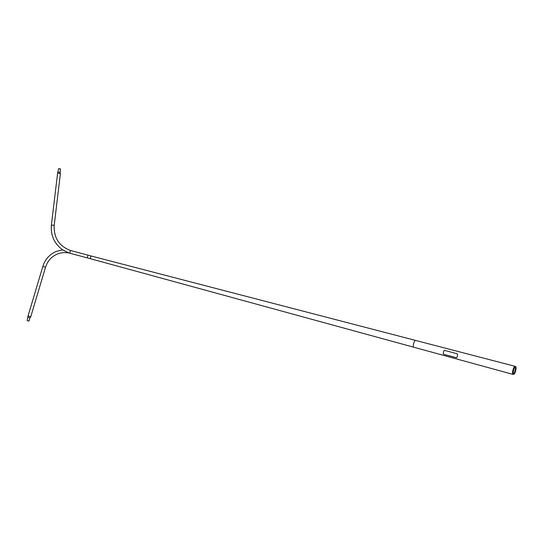 <?xml version="1.0" encoding="UTF-8"?>
<svg xmlns="http://www.w3.org/2000/svg" width="543" height="543" viewBox="0 0 543 543"><rect width="100%" height="100%" fill="white"/><g stroke="black" fill="none" stroke-linecap="round" stroke-linejoin="round"><path stroke-width="0.81" d="M91.367 256.153A1.412 0.387 104.9 0 0 91.258 256.024L88.312 255.237A1.412 0.387 104.9 0 0 87.511 256.778A1.412 0.387 104.9 0 0 87.586 257.959L89.663 258.516M89.968 258.597L90.532 258.746A1.412 0.387 104.9 0 1 90.457 257.565A1.412 0.387 104.9 0 1 91.258 256.024A1.412 0.387 104.9 0 0 90.457 257.565A1.412 0.387 104.9 0 0 90.532 258.746L512.979 374.378A4.168 1.14 104.9 0 0 513.135 374.378L513.787 374.256A3.876 1.059 104.9 0 0 515.85 370.021A3.876 1.059 104.9 0 0 515.769 366.837A3.876 1.059 104.9 0 0 514.791 367.407A3.876 1.059 104.9 0 0 513.434 370.998A3.876 1.059 104.9 0 0 513.223 373.272A3.876 1.059 104.9 0 0 513.787 374.256M91.258 256.024L415.497 340.4A3.516 0.964 104.9 0 0 413.495 344.248A3.516 0.964 104.9 0 0 413.685 347.194A3.516 0.964 104.9 0 1 413.495 344.248A3.516 0.964 104.9 0 1 415.497 340.4L515.124 366.328A4.168 1.14 104.9 0 0 512.755 370.883A4.168 1.14 104.9 0 0 512.979 374.378M513.223 373.224A3.76 1.032 104.9 0 0 513.766 374.134A3.76 1.032 104.9 0 0 515.762 370.021A3.76 1.032 104.9 0 0 515.687 366.932A3.76 1.032 104.9 0 0 514.764 367.448M515.769 366.837L515.266 366.403A4.168 1.14 104.9 0 0 515.124 366.328M513.488 374.046A4.039 1.106 104.9 0 0 515.287 369.837A4.039 1.106 104.9 0 0 515.409 366.864M457.593 354.694L457.104 353.751L457.579 354.674L457.036 357.389L457.579 354.674M457.104 353.751L444.595 350.391L443.841 350.792L443.237 353.703L443.78 354.328L456.432 357.728L457.036 357.389L456.432 357.728M60.354 168.914L58.712 168.676L60.354 168.914M58.658 168.622L60.497 168.887L58.658 168.622M57.673 173.19L60.327 173.651L60.049 172.274M64.556 250.717L62.913 250.004M68.561 252.787L70.101 253.296A1.405 0.387 -75.1 0 1 70.027 252.108A1.405 0.387 -75.1 0 1 70.746 250.581A1.405 0.387 -75.1 0 1 70.828 250.574C59.268 246.4 53.723 238.017 54.191 225.406L54.137 225.331M62.621 249.889L68.866 252.923M68.119 252.766L68.805 252.963M28.955 321.069L27.198 320.54M30.713 316.725L28.107 315.945M30.693 316.868L29.906 317.886L28.175 317.255M51.47 225.012L54.191 225.406L60.395 173.59M58.25 172.056L60.09 172.328L60.497 168.887M70.19 253.282A1.405 0.387 -75.1 0 1 70.101 253.296L87.572 257.952M45.497 267.197L42.89 266.423M29.94 317.784L28.969 321.13M57.619 173.224L58.61 168.663M88.299 255.237L70.828 250.574M62.974 250.085C54.443 243.943 50.587 235.608 51.395 225.073L57.599 173.258M68.723 252.97C64.773 252.224 60.979 252.583 57.32 254.049C51.47 256.567 47.54 260.979 45.517 267.292L30.734 316.813M62.683 249.875L56.262 251.443C49.583 254.321 45.103 259.337 42.822 266.484L28.039 316.012M28.046 316.074L27.15 320.587"/></g></svg>

